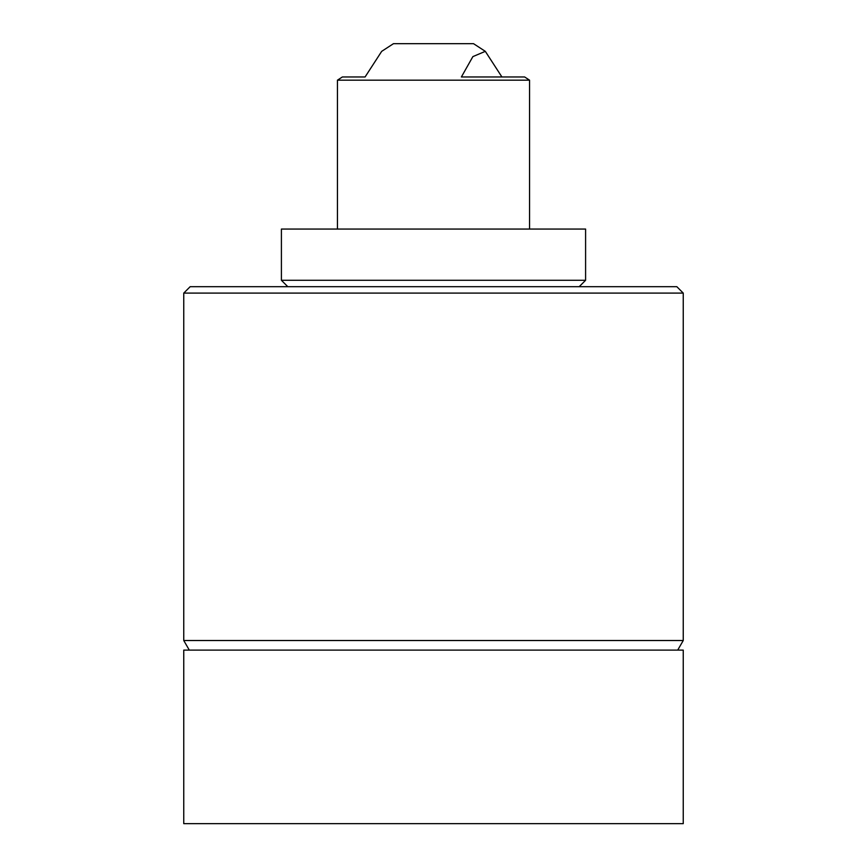<?xml version="1.0" encoding="UTF-8"?>
<svg xmlns="http://www.w3.org/2000/svg" width="867" height="867" viewBox="0 0 867 867"><rect width="100%" height="100%" fill="white"/><g stroke="black" fill="none" stroke-linecap="round" stroke-linejoin="round"><path stroke-width="1.3" d="M393.076 280.29L585.593 280.29L585.593 229.061L281.407 229.061L281.407 280.29L393.076 280.29M365.083 76.968L381.686 51.348L393.477 43.675L473.523 43.675L485.314 51.348L472.873 56.615L461.385 76.968L524.643 76.968L529.553 80.176L337.447 80.176L342.357 76.968L365.083 76.968M407.566 43.675L459.434 43.675M183.75 293.1L190.155 286.695L676.845 286.695L683.25 293.1L183.75 293.1L183.75 640.507L683.25 640.507L683.25 293.1M433.5 823.65L683.25 823.65L683.25 650.109L183.75 650.109L183.75 823.65L433.5 823.65M501.917 76.968L485.314 51.348M579.189 286.695L585.593 280.29M337.447 229.061L337.447 80.176M677.701 650.109L683.25 640.507M189.299 650.109L183.75 640.507M529.553 229.061L529.553 80.176M287.811 286.695L281.407 280.29"/></g></svg>
